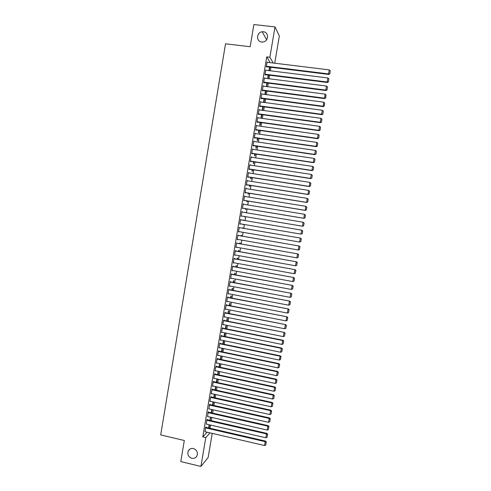 <?xml version="1.0" encoding="UTF-8"?>
<svg xmlns="http://www.w3.org/2000/svg" width="491" height="491" viewBox="0 0 491 491"><rect width="100%" height="100%" fill="white"/><g stroke="black" fill="none" stroke-linecap="round" stroke-linejoin="round"><path stroke-width="0.74" d="M193.417 448.522C196.873 449.909 198.051 452.358 196.959 455.875C195.817 457.894 194.086 458.698 191.778 458.287C188.292 456.857 187.132 454.378 188.292 450.848C189.446 448.897 191.159 448.117 193.417 448.522M263.397 31.755C268.951 32.111 268.798 41.14 263.219 41.968L261.672 42.03C255.934 41.631 256.412 32.24 262.2 31.768L263.397 31.755M210.068 428.293L210.608 425.089M211.351 420.695L211.897 417.467M212.634 413.091L213.186 409.838M213.916 405.48L214.475 402.203M215.205 397.863L215.764 394.555M216.494 390.235L217.053 386.902M217.777 382.599L218.348 379.242M219.066 374.958L219.643 371.577M220.361 367.311L220.932 363.905M221.65 359.658L222.233 356.221M222.945 351.992L223.528 348.53M224.24 344.326L224.829 340.84M225.535 336.648L226.124 333.131M226.83 328.964L227.425 325.423M228.125 321.274L228.726 317.708M229.426 313.577L230.034 309.981M230.727 305.868L231.335 302.247M232.028 298.154L232.642 294.508M233.329 290.433L233.949 286.762M234.637 282.706L235.257 279.011M235.938 274.972L236.57 271.247M237.245 267.233L237.877 263.477M238.552 259.481L239.191 255.701M239.86 251.723L240.504 247.918M241.173 243.959L241.817 240.13M242.48 236.189L243.131 232.329M243.794 228.407L244.45 224.522M245.107 220.619L245.764 216.727M246.427 212.799L247.083 208.927M247.746 204.974L248.397 201.126M249.072 197.143L249.716 193.313M250.392 189.305L251.036 185.494M251.717 181.455L252.356 177.662M253.043 173.599L253.681 169.831M254.369 165.737L255.001 161.987M255.694 157.869L256.327 154.137M257.026 149.994L257.652 146.281M258.358 142.108L258.978 138.413M259.69 134.215L260.31 130.545M261.022 126.316L261.635 122.664M262.354 118.411L262.967 114.777M263.692 110.493L264.299 106.878M265.03 102.57L265.631 98.979M266.368 94.64L266.969 91.068M267.705 86.704L268.301 83.151M269.043 78.756L269.639 75.227M270.388 70.808L270.977 67.292M212.216 433.381L208.141 457.495L200.917 466.45L205.778 437.591L210.038 432.872M200.917 466.45L180.786 461.571L184.309 440.495L160.698 434.922L225.522 43.803L250.171 46.719L253.878 24.55L275.003 26.913L279.342 35.978L274.739 63.216M210.829 417.227L209.976 420.382M210.455 417.141L209.915 420.37M207.245 419.762L207.312 419.382L206.821 419.873L206.367 424.12M213.401 401.963L212.769 405.222M213.033 401.877L212.474 405.155M209.81 404.559L209.872 404.179L209.393 404.633L208.951 408.886M215.985 386.669L215.42 390.001M215.61 386.589L215.046 389.915M212.376 389.332L212.437 388.952L211.965 389.357L211.191 393.942L211.547 393.629M218.569 371.349L217.998 374.731M218.194 371.27L217.623 374.651M214.941 374.074L215.009 373.694L214.542 374.056L213.769 378.653L214.156 378.34M221.054 355.975L220.201 359.351M221.153 356L220.576 359.43M217.519 358.786L217.581 358.405L217.12 358.731L216.347 363.328L216.77 363.021M223.16 344.105L223.7 340.92L223.264 341.184L222.785 344.025M220.097 343.473L220.164 343.092L219.71 343.369L218.931 347.978L219.391 347.689L218.998 347.61L279.275 360.056L280.232 355.828L219.704 343.393M225.75 328.749L226.228 325.914L225.805 326.141L225.375 328.669M222.681 328.129L222.748 327.749L222.3 327.982L221.521 332.603L221.981 332.297M228.346 313.362L228.763 310.883L228.346 311.061L227.971 313.289M225.271 312.761L225.338 312.374L224.896 312.564L224.117 317.192L224.577 316.885M230.948 297.951L231.304 295.821L230.893 295.963L230.567 297.877M227.867 297.356L227.934 296.975L227.499 297.123L226.719 301.756L227.18 301.449M233.55 282.503L233.851 280.729L233.44 280.834L233.17 282.435M230.463 281.926L230.531 281.539L230.107 281.644L229.322 286.29L229.782 285.977M236.159 267.03L236.398 265.613L235.999 265.674L235.778 266.963M233.072 266.466L233.133 266.079L232.716 266.14L231.936 270.793L232.396 270.48M238.773 251.527L238.951 250.471L238.558 250.484L238.393 251.46M235.68 250.981L235.748 250.594L235.336 250.606L234.551 255.271L235.011 254.952M241.394 235.999L241.511 235.299L241.124 235.269L241.013 235.932M238.295 235.459L237.957 235.042L237.165 239.718L237.632 239.399M243.696 220.036L244.076 220.097L243.64 220.367M244.076 220.097L244.021 220.434M243.358 224.338L242.922 224.602L243.303 224.663M242.977 224.27L242.922 224.602M240.578 219.459L240.977 219.526L240.584 219.452L239.792 224.135L240.259 223.81M240.977 219.526L240.915 219.907M245.991 208.749L245.874 209.442L245.5 209.344L245.61 208.687M243.205 203.882L243.604 203.949L243.211 203.826L242.425 208.522L242.879 208.233M243.604 203.949L243.548 204.287M248.624 193.135L248.446 194.19L248.078 194.049L248.243 193.073M245.831 188.274L246.23 188.341L245.85 188.176L245.058 192.877L245.445 193.024L245.506 192.638M251.263 177.49L251.018 178.914L250.662 178.73L250.876 177.435M248.464 172.642L248.863 172.703L248.489 172.494L247.697 177.202L248.078 177.398L248.139 177.005M253.902 161.821L253.601 163.613L253.246 163.38L253.522 161.76M251.104 156.979L251.502 157.034L251.134 156.782L250.342 161.502L250.711 161.742L250.778 161.349M256.554 146.115L256.185 148.276L255.842 148.006L256.167 146.06M253.749 141.279L254.148 141.34L253.786 141.04L252.994 145.766L253.356 146.054L253.424 145.661M259.205 130.385L258.775 132.914L258.438 132.601L258.818 130.33M256.394 125.555L256.799 125.61L256.443 125.266L255.645 130.005L256.001 130.336L256.069 129.943M261.863 114.624L261.372 117.527L261.04 117.165L261.476 114.569M259.052 109.8L259.451 109.855L259.107 109.468L258.309 114.213L258.659 114.587L258.72 114.194M264.526 98.832L263.974 102.103L263.649 101.698L264.14 98.783M260.979 98.36L323.164 106.621L323.698 102.183L261.709 94.026L262.114 94.069L261.771 93.634L260.973 98.384L261.316 98.808L261.378 98.415M267.196 83.01L266.595 86.563M266.503 86.551L266.809 82.961M264.753 78.216L264.446 77.768L263.642 82.531L263.98 83.004L264.041 82.605M269.866 67.157L269.277 70.667M269.479 67.107L268.89 70.618M267.392 62.314L267.122 61.878L266.318 66.647L266.644 67.163L266.711 66.764M270.216 62.658L266.754 56.876L202.771 436.892L207.104 432.19M266.067 70.268L265.784 69.826L264.98 74.595L265.312 75.086L265.379 74.687M268.534 75.086L267.939 78.621M267.656 78.585L268.147 75.037M263.434 86.152L263.108 85.704L262.304 90.461L324.551 98.587L325.085 94.119L263.041 86.103M262.71 90.516L262.642 90.909L262.304 90.461M265.858 90.927L265.275 94.382L264.956 93.959L265.471 90.872M260.377 101.913L260.782 101.968L260.439 101.551L259.641 106.301L259.985 106.7L260.052 106.308M263.194 106.731L262.673 109.818L262.341 109.438L262.808 106.682M257.72 117.68L258.125 117.736L257.775 117.374L256.977 122.112L257.327 122.462L257.394 122.069M260.531 122.511L260.077 125.223L259.739 124.886L260.15 122.455M255.075 133.423L255.473 133.478L255.117 133.159L254.32 137.891L254.682 138.198L254.743 137.805M257.879 138.253L257.48 140.598L257.137 140.303L257.493 138.198M252.423 149.135L252.828 149.19L252.46 148.914L251.668 153.634L252.036 153.898L252.098 153.505M255.228 153.971L254.897 155.948L254.541 155.696L254.841 153.916M249.784 164.81L250.183 164.872L249.815 164.645L249.017 169.352L249.391 169.573L249.459 169.18M252.583 169.659L252.313 171.267L251.951 171.058L252.196 169.604M247.151 180.461L247.55 180.522L247.169 180.338L246.378 185.046L246.758 185.217L246.826 184.825M249.944 185.316L249.729 186.555L249.367 186.396L249.557 185.254M244.518 196.081L244.917 196.148L244.53 196.007L243.739 200.702L244.193 200.438M244.917 196.148L244.862 196.461M247.304 200.948L247.157 201.819L246.789 201.697L246.924 200.88M241.891 211.676L242.29 211.738L241.897 211.646L241.106 216.328L241.566 216.022M242.29 211.738L242.229 212.1M244.978 212.425L245.359 212.486L244.954 212.554M244.671 216.543L244.586 217.053L244.291 216.482M239.602 227.689L239.27 227.253L238.479 231.93L238.945 231.605M242.707 228.223L242.793 227.701L242.327 228.155M242.045 232.139L241.664 232.077M236.987 243.223L236.644 242.83L235.858 247.495L236.318 247.176M240.081 243.769L240.234 242.885L239.841 242.879L239.706 243.702M234.373 258.726L234.44 258.34L234.023 258.376L233.237 263.035L233.704 262.722M237.466 259.285L237.675 258.045L237.276 258.082L237.085 259.217M231.77 274.199L231.832 273.812L231.408 273.898L230.629 278.544L231.089 278.231M234.851 274.77L235.121 273.174L234.723 273.254L234.477 274.702M229.168 289.647L229.229 289.26L228.8 289.389L228.02 294.029L228.481 293.716M232.249 290.23L232.574 288.278L232.163 288.401L231.869 290.156M226.566 305.064L226.633 304.678L226.198 304.85L225.418 309.477L225.878 309.17M229.647 305.66L230.034 303.352L229.616 303.518L229.266 305.586M223.976 320.451L224.043 320.064L223.601 320.279L222.822 324.901L223.276 324.594M227.045 321.059L227.499 318.401L227.075 318.604L226.67 320.985M221.392 335.807L221.453 335.421L221.005 335.678L220.226 340.294L220.686 339.993M224.455 336.427L224.964 333.42L224.534 333.665L224.08 336.353M218.808 351.133L218.869 350.752L218.415 351.053L217.642 355.662L218.084 355.355M221.871 351.771L222.435 348.407L222 348.696L221.49 351.691M216.23 366.433L216.292 366.053L215.831 366.396L215.058 370.993L215.463 370.687M219.581 363.616L218.912 367.004M219.858 363.678L219.287 367.084M213.659 381.71L213.72 381.323L213.254 381.71L212.48 386.3L212.849 385.987M217.274 379.009L216.709 382.366M216.899 378.929L216.335 382.286M211.087 396.949L211.155 396.568L210.676 396.998L209.903 401.577L210.252 401.257M214.69 394.316L214.137 397.624M214.321 394.236L213.763 397.538M208.528 412.164L208.589 411.783L208.104 412.256L207.662 416.503M212.118 409.598L211.369 412.808M211.744 409.512L211.191 412.765M205.968 427.348L206.03 426.967L205.539 427.483L205.078 431.724M209.54 424.844L209.111 427.403L208.638 427.913L209.172 424.764M202.771 436.892L205.778 437.591M266.754 56.876L269.884 57.251L275.003 26.913M273.26 63.032L269.884 57.251M239.792 224.123L240.191 224.191M238.485 231.899L238.884 231.967M241.646 232.194L242.026 232.261M237.178 239.663L237.576 239.731M235.87 247.421L236.269 247.489M234.563 255.173L234.962 255.24M233.262 262.912L233.655 262.986M231.961 270.651L232.353 270.725M230.653 278.379L231.052 278.452M229.358 286.1L229.751 286.173M228.057 293.814L228.45 293.888M226.756 301.523L227.155 301.597M225.461 309.22L225.854 309.299M224.166 316.91L224.559 316.99M222.871 324.594L223.264 324.674M221.576 332.272L221.969 332.352M220.287 339.944L220.68 340.024M212.499 405.044L212.867 405.124M211.24 412.477L211.615 412.557M209.988 419.903L210.363 419.983M208.743 427.317L209.111 427.403M267.055 62.277L329.258 69.882L328.565 73.926L328.712 74.429L329.817 73.803L330.247 70.772L329.817 73.803M266.368 66.727L328.712 74.429M266.386 66.248L328.565 73.926L329.756 73.601M330.247 70.772L329.258 69.882M265.717 70.225L327.865 77.971L327.172 82.009L327.325 82.488L328.424 81.868L328.853 78.848L328.424 81.868M265.011 74.644L327.325 82.488M265.048 74.196L327.172 82.009L328.362 81.678M328.853 78.848L327.865 77.971M264.379 78.167L326.472 86.048L325.779 90.086L325.938 90.54L327.037 89.933L327.46 86.925L327.037 89.933M263.661 82.556L325.938 90.54M263.71 82.138L325.779 90.086L326.975 89.749M327.46 86.925L326.472 86.048M262.372 90.068L324.391 98.151L325.65 97.985L326.073 94.99L325.582 97.813M326.073 94.99L325.085 94.119M324.551 98.587L325.65 97.985M261.04 97.991L322.998 106.216L324.263 106.031L324.68 103.049L324.195 105.872M324.68 103.049L323.698 102.183M323.164 106.621L324.263 106.031M260.371 101.95L322.305 110.242L321.611 114.268L321.783 114.649L322.875 114.072L323.293 111.101L322.875 114.072M259.647 106.252L321.783 114.649M259.708 105.909L321.611 114.268L322.808 113.918M323.293 111.101L322.305 110.242M259.039 109.861L320.924 118.288L320.23 122.308L320.402 122.67L321.488 122.106L321.906 119.147L321.488 122.106M258.321 114.139L320.402 122.67M258.376 113.814L320.23 122.308L321.421 121.958M321.906 119.147L320.924 118.288M257.707 117.766L319.537 126.328L318.843 130.348L319.021 130.686L320.107 130.127L320.525 127.181L320.107 130.127M256.996 122.014L319.021 130.686M257.045 121.713L318.843 130.348L320.04 129.992M320.525 127.181L319.537 126.328M256.376 125.665L318.15 134.362L317.462 138.376L317.64 138.689L318.727 138.143L319.138 135.209L318.727 138.143M255.67 129.882L317.64 138.689M255.713 129.606L317.462 138.376L318.653 138.014M319.138 135.209L318.15 134.362M255.05 133.552L316.769 142.39L316.081 146.398L316.265 146.686L317.346 146.146L317.757 143.225L317.346 146.146M254.344 137.744L316.265 146.686M254.387 137.492L316.081 146.398L317.272 146.03M317.757 143.225L316.769 142.39M253.724 141.433L315.388 150.406L314.7 154.407L315.971 154.149L316.376 151.24L315.971 154.149M253.018 145.6L314.891 154.677M253.061 145.373L314.7 154.407L315.891 154.039M316.376 151.24L315.388 150.406M252.399 149.307L314.007 158.415L313.319 162.417L314.59 162.14L314.995 159.244L314.59 162.14M251.699 153.45L313.51 162.656M251.736 153.241L313.319 162.417L314.516 162.042M314.995 159.244L314.007 158.415M251.073 157.175L312.632 166.418L311.938 170.414L313.215 170.125L313.62 167.241L313.215 170.125M250.379 161.287L312.141 170.635M250.41 161.109L311.938 170.414L313.135 170.033M313.62 167.241L312.632 166.418M249.747 165.037L311.251 174.409L310.564 178.405L311.84 178.098L312.245 175.226L311.84 178.098M249.06 169.119L310.766 178.601M249.084 168.959L310.564 178.405L311.76 178.024M312.245 175.226L311.251 174.409M248.421 172.887L309.876 182.394L309.189 186.384L310.465 186.071L310.871 183.211L310.465 186.071M247.74 176.944L309.398 186.555M247.765 176.809L309.189 186.384L310.386 186.003M310.871 183.211L309.876 182.394M247.102 180.731L308.501 190.373L309.575 191.245L309.097 194.031L309.575 191.245M246.427 184.763L308.023 194.51L308.501 190.373L309.496 191.183M246.445 184.653L307.814 194.362L309.011 193.97M308.023 194.51L309.097 194.031M245.782 188.569L307.133 198.346L308.207 199.199L307.722 201.985L308.207 199.199M245.107 192.57L306.654 202.452L307.133 198.346L308.121 199.15M245.126 192.484L306.445 202.329L307.642 201.93M306.654 202.452L307.722 201.985M244.463 196.4L305.758 206.306L306.832 207.147L306.353 209.927L306.832 207.147M243.794 200.371L305.292 210.387L305.758 206.306L306.752 207.104M243.806 200.31L305.071 210.283L306.267 209.89M305.292 210.387L306.353 209.927M243.149 204.219L304.389 214.26L305.463 215.089L304.985 217.869L305.463 215.089M242.48 208.166L303.923 218.317L304.389 214.26L305.377 215.052M242.486 208.129L303.702 218.237L304.899 217.832M303.923 218.317L304.985 217.869M241.83 212.032L303.021 222.208L304.101 223.024L303.622 225.799L304.101 223.024M303.53 225.774L302.333 226.179L241.173 215.942L302.56 226.234L303.021 222.208L304.009 222.994M302.56 226.234L303.622 225.799M240.516 219.839L301.879 230.193L302.732 230.948L302.253 233.722L302.732 230.948M302.253 233.722L300.965 234.115L301.652 230.15L302.646 230.93M239.86 223.743L300.965 234.115L302.168 233.704M239.203 227.64L300.517 238.104L239.203 227.621M300.891 241.633L299.602 242.045L300.283 238.08L301.278 238.859L300.799 241.633L301.278 238.859M238.546 231.537L299.602 242.045L300.799 241.633M300.517 238.104L301.37 238.865M237.89 235.435L299.154 246.003L237.896 235.392M299.528 249.545L298.24 249.968L298.921 246.009L299.915 246.777L299.436 249.545L299.915 246.777M237.233 239.326L298.24 249.968L299.436 249.545M299.154 246.003L300.007 246.777M236.576 243.217L297.791 253.896L236.588 243.155M298.166 257.444L296.877 257.879L297.558 253.921L298.546 254.688L298.074 257.456L298.546 254.688M235.925 247.108L296.877 257.879L298.074 257.456M297.791 253.896L298.645 254.676M235.269 250.999L296.435 261.783L235.281 250.907M296.81 265.336L295.514 265.784L296.196 261.832L297.184 262.593L296.711 265.355L297.184 262.593M234.612 254.884L295.514 265.784L296.711 265.355M296.435 261.783L297.282 262.575M233.962 258.769L295.079 269.663L233.98 258.659M295.447 273.217L294.152 273.683L294.833 269.731L295.827 270.486L295.349 273.248L295.827 270.486M233.305 262.648L294.152 273.683L295.349 273.248M295.079 269.663L295.926 270.461M232.654 266.527L293.722 277.532L232.673 266.398M231.998 270.406L292.796 281.57L293.471 277.63L294.465 278.379L293.992 281.134L294.465 278.379M293.722 277.532L294.563 278.336M293.992 281.134L292.796 281.57M231.347 274.285L292.366 285.4L231.371 274.131M230.69 278.158L291.433 289.457L292.114 285.517L293.109 286.259L292.636 289.015L293.109 286.259M292.366 285.4L293.207 286.21M292.636 289.015L291.433 289.457M230.04 282.03L291.016 293.256L230.07 281.852M229.389 285.903L290.077 297.331L290.758 293.391L291.752 294.134L291.28 296.883L291.752 294.134M291.016 293.256L291.85 294.072M291.28 296.883L290.077 297.331M228.738 289.776L289.659 301.1L228.769 289.573M228.088 293.643L288.72 305.193L289.402 301.265L290.396 301.996L289.923 304.751L290.396 301.996M289.659 301.1L290.5 301.934M289.923 304.751L288.72 305.193M227.431 297.509L288.309 308.943L227.474 297.282M226.781 301.37L287.37 313.055L288.045 309.127L289.039 309.858L288.567 312.601L289.039 309.858M288.309 308.943L289.144 309.778M288.567 312.601L287.37 313.055M226.13 305.23L286.959 316.775L226.173 304.985M225.486 309.091L286.014 320.905L286.695 316.983L287.689 317.708L287.217 320.451L287.689 317.708M286.959 316.775L287.794 317.622M287.217 320.451L286.014 320.905M224.835 312.951L285.615 324.6L224.878 312.681M224.184 316.812L284.663 328.755L285.339 324.833L286.339 325.551L285.866 328.295L286.339 325.551M285.615 324.6L286.443 325.459M285.866 328.295L284.663 328.755M223.534 320.666L284.264 332.419L223.583 320.371M222.883 324.514L283.313 336.593L283.988 332.671L284.989 333.383L284.516 336.126L284.989 333.383M284.264 332.419L285.099 333.285M284.516 336.126L283.313 336.593M222.239 328.369L282.638 340.508L282.92 340.232L222.288 328.049M221.588 332.217L281.969 344.418L282.638 340.508L283.638 341.214L283.166 343.952L283.638 341.214M282.92 340.232L283.749 341.104M283.166 343.952L281.969 344.418M220.938 336.065L281.294 348.334L281.576 348.033L220.999 335.727M220.293 339.913L280.619 352.243L281.294 348.334L282.288 349.033L281.816 351.771L282.288 349.033M281.576 348.033L282.405 348.911M281.816 351.771L280.619 352.243M219.643 343.755L279.944 356.147L280.944 356.847L280.471 359.578L280.944 356.847M280.232 355.828L281.055 356.718M280.471 359.578L279.275 360.056M218.348 351.439L278.6 363.96L278.888 363.616L218.415 351.053M217.703 355.275L277.931 367.863L278.6 363.96L279.6 364.653L279.127 367.385L279.6 364.653M278.888 363.616L279.717 364.512M279.127 367.385L277.931 367.863M217.059 359.111L277.255 371.761L277.55 371.399L217.145 358.712M216.414 362.947L276.586 375.664L277.255 371.761L278.256 372.448L277.783 375.179L278.256 372.448M277.55 371.399L278.372 372.301M277.783 375.179L276.586 375.664M215.764 366.777L275.911 379.561L276.212 379.175L215.88 366.36M215.119 370.613L275.242 383.453L275.911 379.561L276.912 380.243L276.439 382.968L276.912 380.243M276.212 379.175L277.028 380.083M276.439 382.968L275.242 383.453M214.475 374.443L274.573 387.35L274.874 386.939L214.61 374.001M213.831 378.266L273.898 391.241L274.573 387.35L275.568 388.025L275.101 390.744L275.568 388.025M274.874 386.939L275.69 387.859M275.101 390.744L273.898 391.241M213.186 382.096L273.229 395.126L273.536 394.696L213.34 381.636M212.542 385.92L272.56 399.017L273.229 395.126L274.23 395.801L273.763 398.52L274.23 395.801M273.536 394.696L274.352 395.629M273.763 398.52L272.56 399.017M211.897 389.744L271.891 402.902L272.198 402.448L212.069 389.265M211.253 393.561L271.222 406.787L271.891 402.902L272.892 403.571L272.425 406.284L272.892 403.571M272.198 402.448L273.014 403.387M272.425 406.284L271.222 406.787M210.614 397.379L270.553 410.666L270.866 410.194L210.799 396.888M209.97 401.196L269.884 414.545L270.553 410.666L271.554 411.329L271.087 414.042L271.554 411.329M270.866 410.194L271.676 411.139M271.087 414.042L269.884 414.545M209.326 405.014L269.215 418.424L269.534 417.927L209.534 404.498M208.687 408.825L268.546 422.303L269.215 418.424L270.216 419.081L269.749 421.794L270.216 419.081M269.534 417.927L270.345 418.884M269.749 421.794L268.546 422.303M208.043 412.636L267.883 426.176L268.203 425.654L208.264 412.102M207.398 416.448L267.214 430.048L267.883 426.176L268.884 426.826L268.417 429.539L268.884 426.826M268.203 425.654L269.013 426.618M268.417 429.539L267.214 430.048M206.76 420.253L266.545 433.921L266.871 433.381L206.993 419.701M206.116 424.058L265.883 437.788L266.545 433.921L267.552 434.566L267.086 437.272L267.552 434.566M266.871 433.381L267.681 434.351M267.086 437.272L265.883 437.788M205.477 427.864L265.214 441.655L265.545 441.09L205.723 427.293M204.839 431.669L264.551 445.521L265.214 441.655L266.214 442.299L265.754 445.006L266.214 442.299M265.545 441.09L266.349 442.072M265.754 445.006L264.551 445.521M262.2 31.768L266.588 39.759M188.292 450.848L189.986 449.032"/></g></svg>
